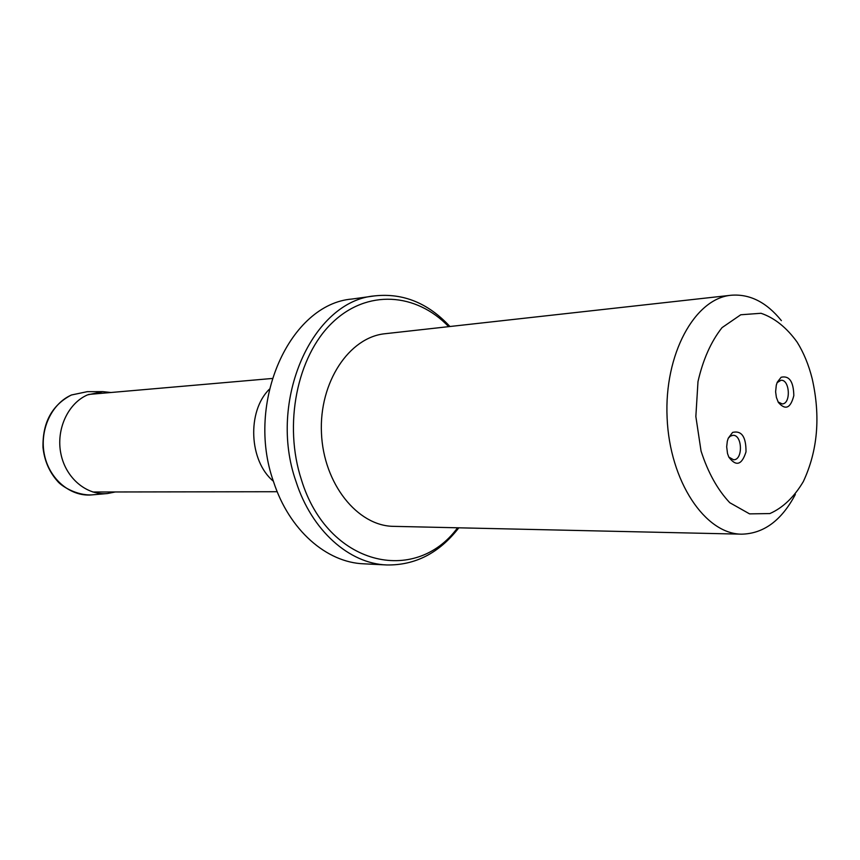 <?xml version="1.0" encoding="UTF-8"?>
<svg xmlns="http://www.w3.org/2000/svg" width="860" height="860" viewBox="0 0 860 860"><rect width="100%" height="100%" fill="white"/><g stroke="black" fill="none" stroke-linecap="round" stroke-linejoin="round"><path stroke-width="1.29" d="M776.397 397.427L775.612 391.794L776.3 385.119L777.279 382.206L781.138 377.25C789.297 375.422 793.522 381.55 793.823 395.611C790.598 408.263 785.438 410.532 778.343 402.405L776.397 397.427M727.506 453.489L726.678 446.781L727.313 441.223L728.259 438.224L732.602 432.408C741.642 430.333 746.114 436.815 746.007 451.855C741.825 465.056 736.096 466.808 728.818 457.112L727.506 453.489M812.195 378.744C820.687 416.498 817.72 450.78 803.315 481.6C794.07 497.144 782.912 507.798 769.861 513.571L749.554 513.871L729.764 502.702C717.562 489.759 707.995 472.538 701.05 451.059L695.847 416.498L697.987 381.614C703.007 359.598 711.016 341.603 722.034 327.638L740.761 314.771L761.014 313.276C774.527 317.877 786.577 327.51 797.155 342.173C803.713 352.74 808.733 364.919 812.195 378.744M795.35 494.435C781.6 520.44 763.701 533.684 741.653 534.167L393.654 526.352C357.534 526.116 323.489 483.793 321.457 433.031C319.006 382.291 349.192 337.131 385.151 333.712L731.107 295.249C749.748 293.754 766.507 302.215 781.385 320.629M741.653 534.167C705.157 534.167 669.693 481.374 667.102 417.767C664.071 354.18 694.751 298.463 731.107 295.249M448.683 326.649C416.143 292.647 367.037 288.992 332.089 322.887C297.065 356.481 283.23 424.657 301.494 480.009C327.681 565.471 415.079 585.703 457.574 527.793M458.831 527.814C439.245 553.066 415.197 565.45 386.71 564.955L363.78 563.816C326.542 562.547 289.143 530.039 273.566 481.783C245.068 402.136 290.185 303.902 352.084 299.022L374.831 295.872C403.157 292.873 428.194 303.085 449.941 326.51M386.71 564.955C349.332 563.687 311.718 530.663 296.034 481.589C267.32 400.566 312.685 300.699 374.831 295.872M778.117 401.975L782.192 403.91C791.168 404.006 789.856 379.195 780.945 380.292L777.096 382.657M728.786 457.058L733.591 459.767C743.191 460.143 742.427 434.45 732.87 435.321L730.312 436.171L728.237 438.277M273.394 481.235C249.024 461.175 246.82 411.392 269.33 389.257M110.919 392.504L102.888 391.633L87.279 391.665L71.573 394.966C51.546 403.534 39.248 430.118 44.408 454.714C49.396 479.364 70.681 496.972 91.837 494.887L107.392 493.543L115.315 491.974M102.888 391.633L87.505 394.89C67.886 403.351 55.835 429.581 60.909 453.865C65.79 478.181 86.645 495.586 107.392 493.543M272.212 378.475L88.558 394.45M277.21 491.716L92.858 492.006M87.279 391.665L71.337 395.009C51.901 405.2 42.462 422.69 43 447.501C44.408 460.616 49.213 471.807 57.426 481.084C61.34 486.19 76.701 495.65 91.837 494.887"/></g></svg>
